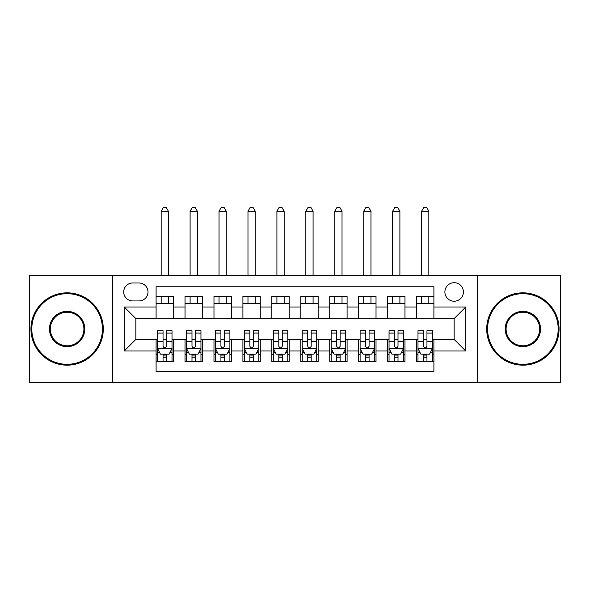 <?xml version="1.0" encoding="UTF-8"?>
<svg xmlns="http://www.w3.org/2000/svg" width="590" height="590" viewBox="0 0 590 590"><rect width="100%" height="100%" fill="white"/><g stroke="black" fill="none" stroke-linecap="round" stroke-linejoin="round"><path stroke-width="0.89" d="M454.152 282.699A9.263 9.263 0 0 0 444.897 291.962A9.263 9.263 0 0 0 454.152 301.225A9.263 9.263 0 0 0 463.416 291.962A9.263 9.263 0 0 0 454.152 282.699M477.303 382.534L560.5 382.534L560.5 275.464L477.303 275.464L477.303 382.534L112.697 382.534L112.697 275.464L29.5 275.464L29.5 382.534L112.697 382.534M433.901 296.445L416.54 296.445L416.54 307.007L404.961 307.007L404.961 318.585L416.54 318.585L416.54 307.007M404.961 307.007L404.961 296.445L387.601 296.445L387.601 307.007L376.022 307.007L376.022 318.585L387.601 318.585L387.601 307.007M376.022 307.007L376.022 296.445L358.661 296.445L358.661 307.007L347.09 307.007L347.09 318.585L358.661 318.585L358.661 307.007M347.09 307.007L347.09 296.445L329.721 296.445L329.721 307.007L318.15 307.007L318.15 318.585L329.721 318.585L329.721 307.007M318.15 307.007L318.15 296.445L300.789 296.445L300.789 307.007L289.211 307.007L289.211 318.585L300.789 318.585L300.789 307.007M289.211 307.007L289.211 296.445L271.85 296.445L271.85 307.007L260.279 307.007L260.279 318.585L271.85 318.585L271.85 307.007M260.279 307.007L260.279 296.445L242.91 296.445L242.91 307.007L231.339 307.007L231.339 318.585L242.91 318.585L242.91 307.007M231.339 307.007L231.339 296.445L213.978 296.445L213.978 307.007L202.4 307.007L202.4 318.585L213.978 318.585L213.978 307.007M202.4 307.007L202.4 296.445L185.039 296.445L185.039 318.585L173.46 318.585L173.46 296.445L156.099 296.445M156.099 361.559L173.46 361.559L173.46 339.42L185.039 339.42L185.039 361.559L202.4 361.559L202.4 339.42L213.978 339.42L213.978 350.991L202.4 350.991M213.978 350.991L213.978 361.559L231.339 361.559L231.339 339.42L242.91 339.42L242.91 350.991L231.339 350.991M242.91 350.991L242.91 361.559L260.279 361.559L260.279 339.42L271.85 339.42L271.85 350.991L260.279 350.991M271.85 350.991L271.85 361.559L289.211 361.559L289.211 339.42L300.789 339.42L300.789 350.991L289.211 350.991M300.789 350.991L300.789 361.559L318.15 361.559L318.15 339.42L329.721 339.42L329.721 350.991L318.15 350.991M329.721 350.991L329.721 361.559L347.09 361.559L347.09 339.42L358.661 339.42L358.661 350.991L347.09 350.991M358.661 350.991L358.661 361.559L376.022 361.559L376.022 339.42L387.601 339.42L387.601 350.991L376.022 350.991M387.601 350.991L387.601 361.559L404.961 361.559L404.961 339.42L416.54 339.42L416.54 350.991L404.961 350.991M132.662 300.93L139.026 300.93A8.968 8.968 0 0 0 148.002 291.962A8.968 8.968 0 0 0 139.026 282.994L132.662 282.994A8.968 8.968 0 0 0 123.694 291.962A8.968 8.968 0 0 0 132.662 300.93M477.303 275.464L112.697 275.464M433.901 307.007L433.901 286.755L156.099 286.755L156.099 318.585L135.847 318.585L135.847 339.42L156.099 339.42L156.099 371.25L433.901 371.25L433.901 339.42L454.152 339.42L454.152 318.585L433.901 318.585L433.901 307.007L465.731 307.007L465.731 350.991L433.901 350.991M156.099 350.991L124.269 350.991L124.269 307.007L156.099 307.007M416.54 350.991L416.54 361.559L433.901 361.559M156.099 303.68L173.46 303.68M156.099 318.298L173.46 318.298M156.099 339.707L157.545 339.707M163.047 339.707L166.52 339.707M172.015 339.707L173.46 339.707M156.099 354.325L157.545 354.325M163.047 354.325L166.52 354.325M172.015 354.325L173.46 354.325M185.039 318.298L202.4 318.298M185.039 303.68L202.4 303.68M185.039 339.707L186.484 339.707M191.986 339.707L195.452 339.707M200.954 339.707L202.4 339.707M185.039 354.325L186.484 354.325M191.986 354.325L195.452 354.325M200.954 354.325L202.4 354.325M213.978 339.707L215.424 339.707M220.918 339.707L224.392 339.707M229.894 339.707L231.339 339.707M213.978 354.325L215.424 354.325M220.918 354.325L224.392 354.325M229.894 354.325L231.339 354.325M213.978 303.68L231.339 303.68M213.978 318.298L231.339 318.298M242.91 339.707L244.363 339.707M249.858 339.707L253.331 339.707M258.826 339.707L260.279 339.707M242.91 354.325L244.363 354.325M249.858 354.325L253.331 354.325M258.826 354.325L260.279 354.325M242.91 303.68L260.279 303.68M242.91 318.298L260.279 318.298M271.85 339.707L273.295 339.707M278.797 339.707L282.271 339.707M287.765 339.707L289.211 339.707M271.85 354.325L273.295 354.325M278.797 354.325L282.271 354.325M287.765 354.325L289.211 354.325M271.85 303.68L289.211 303.68M271.85 318.298L289.211 318.298M300.789 339.707L302.235 339.707M307.729 339.707L311.203 339.707M316.705 339.707L318.15 339.707M300.789 354.325L302.235 354.325M307.729 354.325L311.203 354.325M316.705 354.325L318.15 354.325M300.789 303.68L318.15 303.68M300.789 318.298L318.15 318.298M329.721 339.707L331.174 339.707M336.669 339.707L340.142 339.707M345.637 339.707L347.09 339.707M329.721 354.325L331.174 354.325M336.669 354.325L340.142 354.325M345.637 354.325L347.09 354.325M329.721 303.68L347.09 303.68M329.721 318.298L347.09 318.298M358.661 339.707L360.106 339.707M365.608 339.707L369.082 339.707M374.576 339.707L376.022 339.707M358.661 354.325L360.106 354.325M365.608 354.325L369.082 354.325M374.576 354.325L376.022 354.325M358.661 303.68L376.022 303.68M358.661 318.298L376.022 318.298M387.601 339.707L389.046 339.707M394.548 339.707L398.014 339.707M403.516 339.707L404.961 339.707M387.601 354.325L389.046 354.325M394.548 354.325L398.014 354.325M403.516 354.325L404.961 354.325M387.601 303.68L404.961 303.68M387.601 318.298L404.961 318.298M416.54 339.707L417.986 339.707M423.48 339.707L426.954 339.707M432.455 339.707L433.901 339.707M416.54 354.325L417.986 354.325M423.48 354.325L426.954 354.325M432.455 354.325L433.901 354.325M416.54 303.68L433.901 303.68M416.54 318.298L433.901 318.298M135.847 318.585L124.269 307.007M135.847 339.42L124.269 350.991M465.731 307.007L454.152 318.585M465.731 350.991L454.152 339.42M163.047 357.791L166.52 357.791M157.545 333.099L163.047 333.099L163.047 330.739L157.545 330.739L157.545 348.388L160.443 354.177L169.124 354.177L172.015 348.388L172.015 330.739L166.52 330.739L166.52 333.099L172.015 333.099M172.015 348.388L172.015 361.559M157.545 348.388L157.545 361.559M166.52 354.177L166.52 361.559M163.047 361.559L163.047 354.177M163.047 333.099L163.047 346.219C164.204 348.447 165.362 348.447 166.52 346.219L166.52 333.099M168.401 303.68L168.401 296.445M168.401 275.464L168.401 211.227L161.166 211.227L161.166 275.464M161.166 303.68L161.166 296.445M161.166 211.227L163.334 207.466L166.233 207.466L168.401 211.227M67.12 293.695A35.304 35.304 0 0 0 31.816 328.999A35.304 35.304 0 0 0 67.12 364.303A35.304 35.304 0 0 0 102.424 328.999A35.304 35.304 0 0 0 67.12 293.695M67.12 365.173A36.174 36.174 0 0 1 30.946 328.999A36.174 36.174 0 0 1 67.12 292.832A36.174 36.174 0 0 1 103.287 328.999A36.174 36.174 0 0 1 67.12 365.173M67.12 311.35A17.648 17.648 0 0 1 84.768 328.999A17.648 17.648 0 0 1 67.12 346.655A17.648 17.648 0 0 1 49.464 328.999A17.648 17.648 0 0 1 67.12 311.35M67.12 345.784A16.786 16.786 0 0 0 83.905 328.999A16.786 16.786 0 0 0 67.12 312.221A16.786 16.786 0 0 0 50.334 328.999A16.786 16.786 0 0 0 67.12 345.784M522.88 293.695A35.304 35.304 0 0 0 487.576 328.999A35.304 35.304 0 0 0 522.88 364.303A35.304 35.304 0 0 0 558.184 328.999A35.304 35.304 0 0 0 522.88 293.695M522.88 365.173A36.174 36.174 0 0 1 486.713 328.999A36.174 36.174 0 0 1 522.88 292.832A36.174 36.174 0 0 1 559.054 328.999A36.174 36.174 0 0 1 522.88 365.173M522.88 311.35A17.648 17.648 0 0 1 540.536 328.999A17.648 17.648 0 0 1 522.88 346.655A17.648 17.648 0 0 1 505.232 328.999A17.648 17.648 0 0 1 522.88 311.35M522.88 345.784A16.786 16.786 0 0 0 539.666 328.999A16.786 16.786 0 0 0 522.88 312.221A16.786 16.786 0 0 0 506.095 328.999A16.786 16.786 0 0 0 522.88 345.784M191.986 357.791L195.452 357.791M186.484 333.099L191.986 333.099L191.986 330.739L186.484 330.739L186.484 348.388L189.375 354.177L198.063 354.177L200.954 348.388L200.954 330.739L195.452 330.739L195.452 333.099L200.954 333.099M200.954 348.388L200.954 361.559M186.484 348.388L186.484 361.559M195.452 354.177L195.452 361.559M191.986 361.559L191.986 354.177M191.986 333.099L191.986 346.219C193.137 348.447 194.294 348.447 195.452 346.219L195.452 333.099M197.333 303.68L197.333 296.445M197.333 275.464L197.333 211.227L190.105 211.227L190.105 275.464M190.105 303.68L190.105 296.445M190.105 211.227L192.274 207.466L195.165 207.466L197.333 211.227M220.918 357.791L224.392 357.791M215.424 333.099L220.918 333.099L220.918 330.739L215.424 330.739L215.424 348.388L218.315 354.177L226.995 354.177L229.894 348.388L229.894 330.739L224.392 330.739L224.392 333.099L229.894 333.099M229.894 348.388L229.894 361.559M215.424 348.388L215.424 361.559M224.392 354.177L224.392 361.559M220.918 361.559L220.918 354.177M220.918 333.099L220.918 346.219C222.076 348.447 223.234 348.447 224.392 346.219L224.392 333.099M226.272 303.68L226.272 296.445M226.272 275.464L226.272 211.227L219.038 211.227L219.038 275.464M219.038 303.68L219.038 296.445M219.038 211.227L221.213 207.466L224.104 207.466L226.272 211.227M249.858 357.791L253.331 357.791M244.363 333.099L249.858 333.099L249.858 330.739L244.363 330.739L244.363 348.388L247.254 354.177L255.935 354.177L258.826 348.388L258.826 330.739L253.331 330.739L253.331 333.099L258.826 333.099M258.826 348.388L258.826 361.559M244.363 348.388L244.363 361.559M253.331 354.177L253.331 361.559M249.858 361.559L249.858 354.177M249.858 333.099L249.858 346.219C251.016 348.447 252.173 348.447 253.331 346.219L253.331 333.099M255.212 303.68L255.212 296.445M255.212 275.464L255.212 211.227L247.977 211.227L247.977 275.464M247.977 303.68L247.977 296.445M247.977 211.227L250.145 207.466L253.044 207.466L255.212 211.227M278.797 357.791L282.271 357.791M273.295 333.099L278.797 333.099L278.797 330.739L273.295 330.739L273.295 348.388L276.194 354.177L284.874 354.177L287.765 348.388L287.765 330.739L282.271 330.739L282.271 333.099L287.765 333.099M287.765 348.388L287.765 361.559M273.295 348.388L273.295 361.559M282.271 354.177L282.271 361.559M278.797 361.559L278.797 354.177M278.797 333.099L278.797 346.219C279.948 348.447 281.106 348.447 282.271 346.219L282.271 333.099M284.151 303.68L284.151 296.445M284.151 275.464L284.151 211.227L276.917 211.227L276.917 275.464M276.917 303.68L276.917 296.445M276.917 211.227L279.085 207.466L281.976 207.466L284.151 211.227M307.729 357.791L311.203 357.791M302.235 333.099L307.729 333.099L307.729 330.739L302.235 330.739L302.235 348.388L305.126 354.177L313.806 354.177L316.705 348.388L316.705 330.739L311.203 330.739L311.203 333.099L316.705 333.099M316.705 348.388L316.705 361.559M302.235 348.388L302.235 361.559M311.203 354.177L311.203 361.559M307.729 361.559L307.729 354.177M307.729 333.099L307.729 346.219C308.887 348.447 310.045 348.447 311.203 346.219L311.203 333.099M313.084 303.68L313.084 296.445M313.084 275.464L313.084 211.227L305.849 211.227L305.849 275.464M305.849 303.68L305.849 296.445M305.849 211.227L308.024 207.466L310.915 207.466L313.084 211.227M336.669 357.791L340.142 357.791M331.174 333.099L336.669 333.099L336.669 330.739L331.174 330.739L331.174 348.388L334.065 354.177L342.746 354.177L345.637 348.388L345.637 330.739L340.142 330.739L340.142 333.099L345.637 333.099M345.637 348.388L345.637 361.559M331.174 348.388L331.174 361.559M340.142 354.177L340.142 361.559M336.669 361.559L336.669 354.177M336.669 333.099L336.669 346.219C337.827 348.447 338.985 348.447 340.142 346.219L340.142 333.099M342.023 303.68L342.023 296.445M342.023 275.464L342.023 211.227L334.788 211.227L334.788 275.464M334.788 303.68L334.788 296.445M334.788 211.227L336.956 207.466L339.855 207.466L342.023 211.227M365.608 357.791L369.082 357.791M360.106 333.099L365.608 333.099L365.608 330.739L360.106 330.739L360.106 348.388L363.005 354.177L371.685 354.177L374.576 348.388L374.576 330.739L369.082 330.739L369.082 333.099L374.576 333.099M374.576 348.388L374.576 361.559M360.106 348.388L360.106 361.559M369.082 354.177L369.082 361.559M365.608 361.559L365.608 354.177M365.608 333.099L365.608 346.219C366.766 348.447 367.924 348.447 369.082 346.219L369.082 333.099M370.963 303.68L370.963 296.445M370.963 275.464L370.963 211.227L363.728 211.227L363.728 275.464M363.728 303.68L363.728 296.445M363.728 211.227L365.896 207.466L368.787 207.466L370.963 211.227M394.548 357.791L398.014 357.791M389.046 333.099L394.548 333.099L394.548 330.739L389.046 330.739L389.046 348.388L391.937 354.177L400.625 354.177L403.516 348.388L403.516 330.739L398.014 330.739L398.014 333.099L403.516 333.099M403.516 348.388L403.516 361.559M389.046 348.388L389.046 361.559M398.014 354.177L398.014 361.559M394.548 361.559L394.548 354.177M394.548 333.099L394.548 346.219C395.698 348.447 396.856 348.447 398.014 346.219L398.014 333.099M399.895 303.68L399.895 296.445M399.895 275.464L399.895 211.227L392.667 211.227L392.667 275.464M392.667 303.68L392.667 296.445M392.667 211.227L394.835 207.466L397.726 207.466L399.895 211.227M423.48 357.791L426.954 357.791M417.986 333.099L423.48 333.099L423.48 330.739L417.986 330.739L417.986 348.388L420.876 354.177L429.557 354.177L432.455 348.388L432.455 330.739L426.954 330.739L426.954 333.099L432.455 333.099M432.455 348.388L432.455 361.559M417.986 348.388L417.986 361.559M426.954 354.177L426.954 361.559M423.48 361.559L423.48 354.177M423.48 333.099L423.48 346.219C424.638 348.447 425.796 348.447 426.954 346.219L426.954 333.099M428.834 303.68L428.834 296.445M428.834 275.464L428.834 211.227L421.599 211.227L421.599 275.464M421.599 303.68L421.599 296.445M421.599 211.227L423.768 207.466L426.666 207.466L428.834 211.227M185.039 350.991L173.46 350.991M185.039 307.007L173.46 307.007M157.619 348.535L171.941 348.535M172.015 352.584L169.92 352.584M159.647 352.584L157.545 352.584M166.52 341.684L172.015 341.684M157.545 341.684L163.047 341.684M163.047 355.954L166.52 355.954M186.558 348.535L200.88 348.535M200.954 352.584L198.859 352.584M188.586 352.584L186.484 352.584M195.452 341.684L200.954 341.684M186.484 341.684L191.986 341.684M191.986 355.954L195.452 355.954M215.498 348.535L229.82 348.535M229.894 352.584L227.792 352.584M217.518 352.584L215.424 352.584M224.392 341.684L229.894 341.684M215.424 341.684L220.918 341.684M220.918 355.954L224.392 355.954M244.43 348.535L258.759 348.535M258.826 352.584L256.731 352.584M246.458 352.584L244.363 352.584M253.331 341.684L258.826 341.684M244.363 341.684L249.858 341.684M249.858 355.954L253.331 355.954M273.369 348.535L287.691 348.535M287.765 352.584L285.671 352.584M275.397 352.584L273.295 352.584M282.271 341.684L287.765 341.684M273.295 341.684L278.797 341.684M278.797 355.954L282.271 355.954M302.309 348.535L316.631 348.535M316.705 352.584L314.603 352.584M304.329 352.584L302.235 352.584M311.203 341.684L316.705 341.684M302.235 341.684L307.729 341.684M307.729 355.954L311.203 355.954M331.241 348.535L345.57 348.535M345.637 352.584L343.542 352.584M333.269 352.584L331.174 352.584M340.142 341.684L345.637 341.684M331.174 341.684L336.669 341.684M336.669 355.954L340.142 355.954M360.18 348.535L374.503 348.535M374.576 352.584L372.482 352.584M362.208 352.584L360.106 352.584M369.082 341.684L374.576 341.684M360.106 341.684L365.608 341.684M365.608 355.954L369.082 355.954M389.12 348.535L403.442 348.535M403.516 352.584L401.414 352.584M391.141 352.584L389.046 352.584M398.014 341.684L403.516 341.684M389.046 341.684L394.548 341.684M394.548 355.954L398.014 355.954M418.059 348.535L432.382 348.535M432.455 352.584L430.353 352.584M420.08 352.584L417.986 352.584M426.954 341.684L432.455 341.684M417.986 341.684L423.48 341.684M423.48 355.954L426.954 355.954"/></g></svg>
